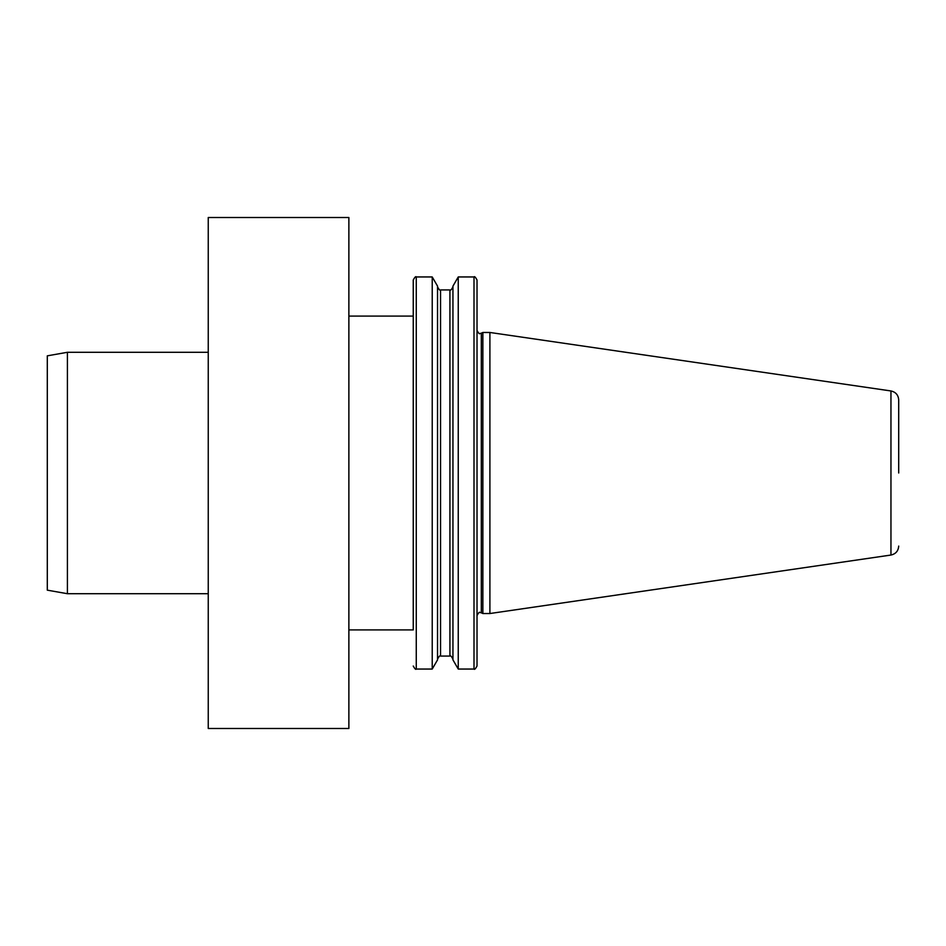 <?xml version="1.0" encoding="UTF-8"?>
<svg xmlns="http://www.w3.org/2000/svg" width="946" height="946" viewBox="0 0 946 946"><rect width="100%" height="100%" fill="white"/><g stroke="black" fill="none" stroke-linecap="round" stroke-linejoin="round"><path stroke-width="1.42" d="M208.25 728.503L208.25 217.497L348.873 217.497L348.873 728.503L208.25 728.503M477.021 473L477.021 615.539C478.593 612.653 479.598 611.648 480.036 612.523L481.313 612.807L481.313 333.193L480.036 333.477C479.598 334.352 478.593 333.347 477.021 330.461L477.021 473M898.7 473L898.7 399.922C898.333 395.026 895.744 392.034 890.955 390.958L489.898 332.472L482.862 332.472L482.862 613.528L489.898 613.528L489.898 332.472M348.873 629.918L413.248 629.918L413.248 279.969L413.248 316.082L348.873 316.082M452.945 473L452.945 286.13L458.242 276.953L458.242 669.047L452.945 659.87L452.945 473M474.005 276.953C474.443 276.078 475.448 277.083 477.021 279.969L477.021 666.031C475.448 668.917 474.443 669.922 474.005 669.047L474.005 276.953L458.242 276.953M432.227 276.953L437.537 286.13L437.537 659.87L432.227 669.047L432.227 276.953L416.264 276.953L416.264 669.047C415.862 669.922 414.856 668.917 413.248 666.031M47.3 473L47.3 355.838L67.414 352.29L67.414 593.71L47.3 590.162L47.3 473M898.7 546.079C898.333 550.974 895.744 553.966 890.955 555.042L890.955 390.958M452.945 659.09C451.372 656.205 450.367 655.2 449.929 656.075L449.929 289.925C450.367 290.8 451.372 289.795 452.945 286.91M449.929 656.075L440.552 656.075L440.552 289.925C440.115 290.8 439.11 289.795 437.537 286.91M890.955 555.042L489.898 613.528M481.313 612.807L482.862 613.528M416.264 276.953C415.862 276.078 414.856 277.083 413.248 279.969M440.552 656.075C440.115 655.2 439.11 656.205 437.537 659.09M432.227 669.047L416.264 669.047M449.929 289.925L440.552 289.925M474.005 669.047L458.242 669.047M481.313 333.193L482.862 332.472M208.25 593.71L67.414 593.71M208.25 352.29L67.414 352.29"/></g></svg>
